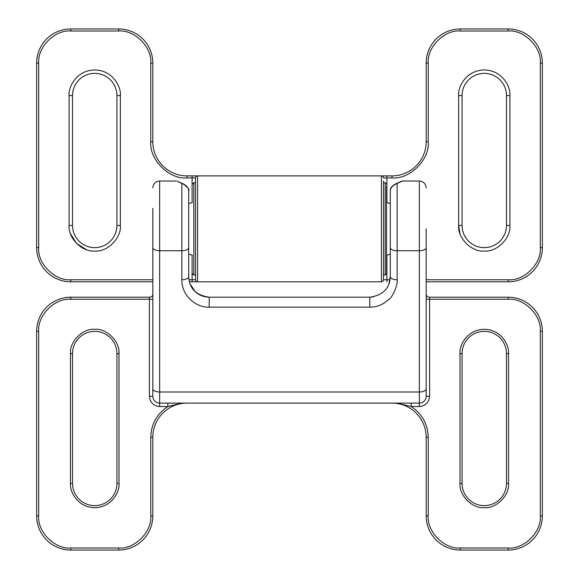 <?xml version="1.0" encoding="UTF-8"?>
<svg xmlns="http://www.w3.org/2000/svg" width="579" height="579" viewBox="0 0 579 579"><rect width="100%" height="100%" fill="white"/><g stroke="black" fill="none" stroke-linecap="round" stroke-linejoin="round"><path stroke-width="0.87" d="M390.304 190.918L390.304 203.649L386.548 202.382L386.548 186.228L386.548 273.614L386.548 228.611M385.18 182.718L385.18 274.974L383.472 274.974L383.472 276.69L383.472 181.01L383.472 182.718L385.18 182.718L386.548 184.086M70.45 233.648L76.573 243.513L86.423 249.672M506.48 225.434L509.896 225.434C511.047 238.107 496.948 252.205 484.268 251.062C471.596 252.205 457.497 238.107 458.64 225.434L462.064 225.434A22.212 22.212 0 0 0 484.268 247.638A22.212 22.212 0 0 0 506.48 225.434L506.48 95.586L506.48 225.434A22.212 22.212 0 0 1 484.268 247.638A22.212 22.212 0 0 1 462.064 225.434L462.064 95.586L458.64 95.586L458.64 225.434L459.979 233.59M72.52 95.586A22.212 22.212 0 0 1 94.732 73.374A22.212 22.212 0 0 0 72.52 95.586L72.52 225.434L69.104 225.434C67.953 238.107 82.052 252.205 94.732 251.062C107.404 252.205 121.503 238.107 120.36 225.434L120.36 95.586C121.387 88.088 113.694 70.305 94.732 69.958C75.762 70.305 68.069 88.088 69.104 95.586L72.52 95.586L72.52 225.434A22.212 22.212 0 0 0 94.732 247.638A22.212 22.212 0 0 0 116.936 225.434L116.936 95.586L120.36 95.586M426.18 63.118L428.236 63.118C426.795 47.232 444.462 29.565 460.356 30.998L460.356 28.95A34.168 34.168 0 0 0 426.18 63.118L426.18 141.71L426.18 63.118A34.168 34.168 0 0 1 460.356 28.95L508.188 28.95A34.168 34.168 0 0 1 542.364 63.118L542.364 247.638A34.168 34.168 0 0 1 508.188 281.814L426.18 281.814L508.188 281.814L508.188 279.758L426.18 279.758M70.812 281.814L70.812 279.758C54.918 281.199 37.251 263.532 38.692 247.638L36.636 247.638A34.168 34.168 0 0 0 70.812 281.814L152.82 281.814L70.812 281.814A34.168 34.168 0 0 1 36.636 247.638L36.636 63.118A34.168 34.168 0 0 1 70.812 28.95L118.644 28.95A34.168 34.168 0 0 1 152.82 63.118L152.82 141.71L150.764 141.71C149.15 159.63 169.068 179.555 186.988 177.934L186.988 175.886A34.168 34.168 0 0 1 152.82 141.71A34.168 34.168 0 0 0 186.988 175.886L392.012 175.886L392.012 177.934C409.932 179.555 429.85 159.63 428.236 141.71L428.236 63.118M383.472 181.01L383.472 279.758A2.048 2.048 0 0 1 381.416 281.814L189.347 281.814L192.112 281.814L192.112 279.758L188.928 279.758M186.988 177.934L192.112 177.934L192.112 175.886L197.584 175.886L197.584 281.814L192.112 281.814M386.888 202.469L386.888 177.934L383.472 177.934A2.048 2.048 0 0 0 381.416 175.886L386.888 175.886L386.888 177.934L392.012 177.934M94.732 73.374A22.212 22.212 0 0 1 116.936 95.586A22.212 22.212 0 0 0 94.732 73.374M506.48 95.586A22.212 22.212 0 0 0 484.268 73.374A22.212 22.212 0 0 0 462.064 95.586A22.212 22.212 0 0 1 484.268 73.374A22.212 22.212 0 0 1 506.48 95.586L509.896 95.586C510.931 88.088 503.238 70.305 484.268 69.958C465.306 70.305 457.613 88.088 458.64 95.586M426.18 141.71A34.168 34.168 0 0 1 392.012 175.886A34.168 34.168 0 0 0 426.18 141.71L428.236 141.71M386.888 281.814L386.888 279.758L383.472 279.758L383.472 276.69M192.112 202.469L192.112 177.934L195.528 177.934L195.528 279.758A2.048 2.048 0 0 0 197.584 281.814A2.048 2.048 0 0 1 195.528 279.758L192.112 279.758L192.112 255.223M195.528 177.934A2.048 2.048 0 0 1 197.584 175.886A2.048 2.048 0 0 0 195.528 177.934M386.548 249.918L386.548 207.774M390.304 254.051L386.548 255.317L386.548 254.311M386.548 253.841L386.548 251.12M386.548 250.244L386.548 249.288M386.548 243.549L386.548 239.445M386.548 238.005L386.548 236.522M386.548 233.518L386.548 229.27M426.18 228.85L426.18 280.106M402.391 181.032L419.348 181.01L419.348 250.736L397.136 250.736L397.136 279.816C392.989 279.628 390.709 278.586 390.304 276.69C389.689 288.53 382.857 295.37 369.8 297.186L373.448 296.861M190.18 284.347L189.955 283.761A20.504 20.504 0 0 1 189.688 282.972A20.504 20.504 0 0 0 189.955 283.761L195.347 291.802C198.771 295.116 203.388 296.911 209.2 297.186L209.2 307.152C196.107 307.724 181.734 295.941 181.864 279.816L181.864 250.736L159.652 250.736L159.652 181.01L176.609 181.032M152.82 208.346L152.82 249.346L152.82 208.346M70.812 297.186L149.831 297.186L70.812 297.186A34.168 34.168 0 0 0 36.636 331.362L36.636 515.882A34.168 34.168 0 0 0 70.812 550.05L118.644 550.05A34.168 34.168 0 0 0 152.82 515.882L152.82 437.29A34.168 34.168 0 0 1 186.988 403.114A34.168 34.168 0 0 0 152.82 437.29L150.764 437.29L150.764 515.882L152.82 515.882A34.168 34.168 0 0 1 118.644 550.05L118.644 548.002L70.812 548.002L70.812 550.05A34.168 34.168 0 0 1 36.636 515.882L38.692 515.882L38.692 331.362L36.636 331.362A34.168 34.168 0 0 1 70.812 297.186L70.812 299.242L149.404 299.242L149.404 297.215C151.372 297.07 152.516 296.209 152.82 294.617M209.2 307.152L369.8 307.152L369.8 297.186L209.2 297.186C196.143 295.37 189.311 288.53 188.696 276.69C188.508 278.456 186.228 279.498 181.864 279.816M426.18 294.617C426.672 296.347 427.816 297.215 429.596 297.215L429.596 299.242L508.188 299.242L508.188 297.186L429.162 297.186L508.188 297.186A34.168 34.168 0 0 1 542.364 331.362L542.364 515.882A34.168 34.168 0 0 1 508.188 550.05L460.356 550.05A34.168 34.168 0 0 1 426.18 515.882L426.18 437.29L426.18 515.882A34.168 34.168 0 0 0 460.356 550.05L460.356 548.002C444.462 549.435 426.795 531.768 428.236 515.882L426.18 515.882M118.992 483.414L116.936 483.414A22.212 22.212 0 0 1 94.732 505.626A22.212 22.212 0 0 0 116.936 483.414L116.936 353.566A22.212 22.212 0 0 0 94.732 331.362A22.212 22.212 0 0 0 72.52 353.566L72.52 483.414A22.212 22.212 0 0 0 94.732 505.626A22.212 22.212 0 0 1 72.52 483.414L70.464 483.414C69.494 490.514 76.768 507.349 94.732 507.682C112.688 507.349 119.962 490.514 118.992 483.414L118.992 353.566L116.936 353.566A22.212 22.212 0 0 0 94.732 331.362A22.212 22.212 0 0 0 72.52 353.566L70.464 353.566L70.464 483.414M506.48 353.566L506.48 483.414A22.212 22.212 0 0 1 484.268 505.626A22.212 22.212 0 0 1 462.064 483.414L462.064 353.566A22.212 22.212 0 0 1 484.268 331.362A22.212 22.212 0 0 1 506.48 353.566A22.212 22.212 0 0 0 484.268 331.362A22.212 22.212 0 0 0 462.064 353.566L460.008 353.566L460.008 483.414L462.064 483.414A22.212 22.212 0 0 0 484.268 505.626A22.212 22.212 0 0 0 506.48 483.414L508.536 483.414L508.536 353.566L506.48 353.566M428.236 515.882L428.236 437.29C427.83 424.096 422.127 413.84 411.141 406.53L396.984 403.114L399.995 403.114M429.596 396.282L426.18 396.282A6.832 6.832 0 0 1 419.348 403.114L419.348 250.736A6.832 3.127 180 0 0 426.18 247.609L426.18 396.282L426.18 299.242L429.596 299.242L429.596 396.282C428.959 402.477 425.543 405.893 419.348 406.53L419.348 403.114L159.652 403.114L159.652 406.53C153.457 405.893 150.041 402.477 149.404 396.282L149.404 299.242L152.82 299.242L152.82 396.282A6.832 6.832 0 0 0 159.652 403.114L159.652 391.997A6.832 3.127 180 0 1 152.82 388.871L152.82 396.282L149.404 396.282M177.073 403.114L182.016 403.114L167.859 406.53C156.873 413.84 151.17 424.096 150.764 437.29M388.799 284.398L390.304 276.69L390.304 191.128M392.012 403.114A34.168 34.168 0 0 1 426.18 437.29A34.168 34.168 0 0 0 392.012 403.114M419.348 406.53L411.141 406.53L411.148 403.114M159.652 406.53L167.859 406.53L167.852 403.114M369.8 307.152C376.502 307.239 382.705 304.807 388.4 299.842C392.931 297.411 398.091 283.782 397.136 279.816M390.304 191.244L390.304 190.534C391.013 188.58 389.993 186.851 396.398 183.521L397.136 183.492C392.439 185.627 390.159 187.98 390.304 190.534M188.696 276.69L188.696 192.062M188.696 191.996L188.696 203.649L192.452 202.382M188.696 191.989L188.696 190.665M152.82 228.85L152.82 388.871M393.633 185.092L396.398 183.521C402.767 180.959 400.697 181.27 402.434 181.01L397.136 183.492L397.136 250.736A6.832 3.127 180 0 1 390.304 247.609M188.696 247.609A6.832 3.127 180 0 1 181.864 250.736L181.864 183.492L182.602 183.521C187.726 187.191 189.76 189.528 188.696 190.534L188.696 190.534C188.624 187.741 186.351 185.396 181.864 183.492L177.637 181.299M195.528 182.718L193.82 182.718L193.82 274.974L192.452 273.614M120.36 225.434L116.936 225.434A22.212 22.212 0 0 1 94.732 247.638A22.212 22.212 0 0 1 72.52 225.434M460.356 30.998L508.188 30.998L508.188 28.95A34.168 34.168 0 0 1 542.364 63.118L540.308 63.118L540.308 247.638C541.749 263.532 524.082 281.199 508.188 279.758M38.692 247.638L38.692 63.118L36.636 63.118A34.168 34.168 0 0 1 70.812 28.95L70.812 30.998L118.644 30.998L118.644 28.95A34.168 34.168 0 0 1 152.82 63.118L150.764 63.118L150.764 141.71M540.308 247.638L542.364 247.638A34.168 34.168 0 0 1 508.188 281.814M69.104 95.586L69.104 225.434M509.896 225.434L509.896 95.586M508.188 30.998C524.082 29.565 541.749 47.232 540.308 63.118M383.472 177.934A2.048 2.048 0 0 0 381.416 175.886L381.416 281.814A2.048 2.048 0 0 0 383.472 279.758M118.644 30.998C134.538 29.565 152.205 47.232 150.764 63.118M38.692 63.118C37.251 47.232 54.918 29.565 70.812 30.998M390.072 279.758L386.888 279.758L386.888 255.223M152.82 279.758L70.812 279.758M508.188 297.186A34.168 34.168 0 0 1 542.364 331.362L540.308 331.362L540.308 515.882L542.364 515.882A34.168 34.168 0 0 1 508.188 550.05L508.188 548.002L460.356 548.002M118.992 353.566C120.077 341.567 106.731 328.221 94.732 329.306C82.725 328.221 69.386 341.567 70.464 353.566M508.536 353.566C509.506 346.474 502.232 329.639 484.268 329.306C466.312 329.639 459.038 346.474 460.008 353.566M460.008 483.414C458.923 495.421 472.269 508.76 484.268 507.682C496.275 508.76 509.614 495.421 508.536 483.414M150.764 515.882C152.205 531.768 134.538 549.435 118.644 548.002M70.812 548.002C54.918 549.435 37.251 531.768 38.692 515.882M38.692 331.362C37.251 315.468 54.918 297.801 70.812 299.242M389.312 282.972L390.304 276.69M508.188 299.242C524.082 297.801 541.749 315.468 540.308 331.362M540.308 515.882C541.749 531.768 524.082 549.435 508.188 548.002M428.236 437.29L426.18 437.29M426.18 388.871A6.832 3.127 180 0 1 419.348 391.997L159.652 391.997L159.652 250.736A6.832 3.127 180 0 1 152.82 247.609M185.823 185.461L182.602 183.521L178.238 181.871M193.82 182.718L192.452 184.086M195.528 274.974L193.82 274.974M385.18 274.974L386.548 273.614M188.696 254.051L192.452 255.317M419.348 181.01C423.488 181.422 425.768 183.702 426.18 187.842M188.696 190.571L188.696 192.083M159.652 181.01C155.512 181.422 153.232 183.702 152.82 187.842M399.532 182.197L400.27 181.849M400.979 181.495L400.762 181.871M390.304 190.491L390.326 190.115M390.673 188.754L392.83 185.772M392.866 185.743L393.264 185.389M186.134 185.743L187.053 186.691M187.147 186.807L187.683 187.538M187.784 187.697L188.24 188.551M188.276 188.631L188.443 189.058"/></g></svg>
